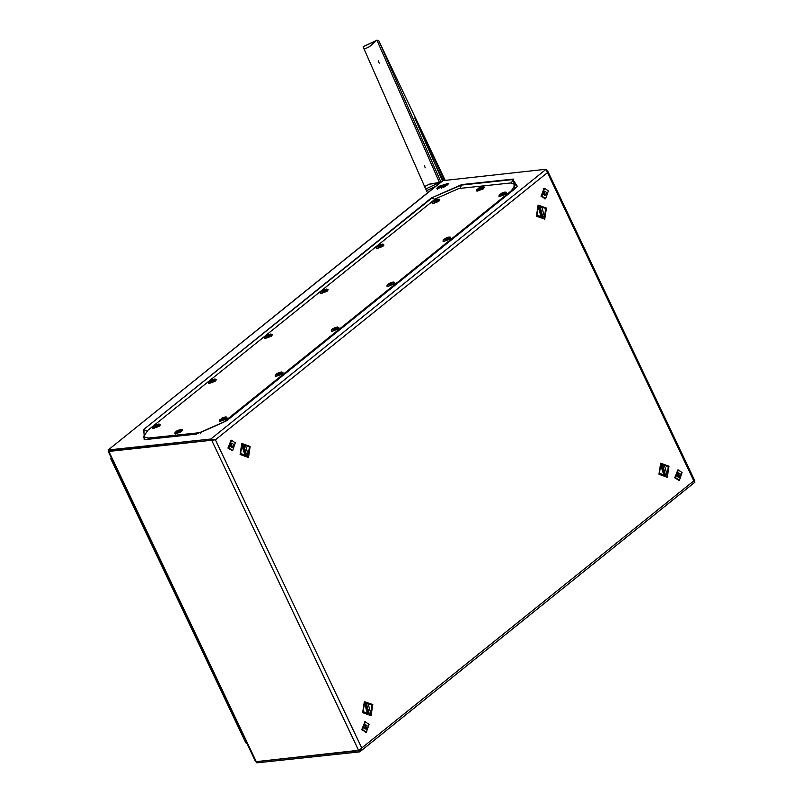 <?xml version="1.0" encoding="UTF-8"?>
<svg xmlns="http://www.w3.org/2000/svg" width="803" height="803" viewBox="0 0 803 803"><rect width="100%" height="100%" fill="white"/><g stroke="black" fill="none" stroke-linecap="round" stroke-linejoin="round"><path stroke-width="1.2" d="M264.769 338.645L271.113 336.276L272.097 334.54L270.26 334.128L264.629 337.099L265.502 338.264L270.882 335.885L270.972 334.078L270.26 334.128L264.629 337.099L265.502 338.264L270.882 335.885L270.972 334.078L270.26 334.128L264.629 337.099L265.502 338.264L270.882 335.885L270.972 334.078L270.26 334.128L264.629 337.099L265.502 338.264L270.882 335.885L270.972 334.078L272.147 334.941L270.972 334.078L272.147 334.941L271.113 336.276L272.087 335.182L271.113 336.276L264.769 338.645L271.113 336.276L264.769 338.645L264.629 337.099L264.769 338.645M269.567 334.319L266.445 335.503L265.994 336.778L269.125 335.604L269.667 335.162L268.694 334.851L269.266 334.349L265.893 335.945L266.636 335.764L265.994 336.778L266.596 336.718L266.636 335.764L265.994 336.778L269.125 335.604L269.667 335.162L268.694 334.851L269.266 334.349L265.893 335.945L266.636 335.764L265.994 336.778L266.596 336.718L266.636 335.764L269.125 335.604L269.667 335.162L268.694 334.851L269.266 334.349L265.893 335.945L269.125 335.604L269.667 335.162L268.694 334.851L269.567 334.319M267.078 336.045L266.807 335.343L267.078 336.045M267.911 335.584L267.62 334.971L267.911 335.584M268.784 335.112L268.503 334.6L268.784 335.112M268.925 335.524L268.694 334.851L268.925 335.524M331.498 331.549L337.842 329.17L338.826 327.443L336.979 327.022L331.348 329.993L332.221 331.157L337.611 328.778L337.692 326.982L336.979 327.022L331.348 329.993L332.221 331.157L337.611 328.778L337.692 326.982L336.979 327.022L331.348 329.993L332.221 331.157L337.611 328.778L337.692 326.982L336.979 327.022L331.348 329.993L332.221 331.157L337.611 328.778L337.692 326.982L338.876 327.845L337.692 326.982L338.876 327.845L337.842 329.17L338.806 328.076L337.842 329.17L331.498 331.549L337.842 329.17L331.498 331.549L331.348 329.993L331.498 331.549M336.286 327.222L333.165 328.397L332.723 329.672L335.845 328.497L336.397 328.056L335.413 327.754L335.985 327.243L332.623 328.839L333.365 328.658L332.723 329.672L333.315 329.611L333.365 328.658L332.723 329.672L335.845 328.497L335.413 327.754L335.985 327.243L332.623 328.839L333.365 328.658L332.723 329.672L333.315 329.611L333.365 328.658L335.845 328.497L336.397 328.056L335.413 327.754L335.985 327.243L332.623 328.839L335.845 328.497L335.413 327.754L336.286 327.222M333.797 328.949L333.526 328.246L333.797 328.949M334.63 328.487L334.349 327.865L334.63 328.487M335.503 328.005L335.222 327.494L335.503 328.005M335.644 328.417L335.413 327.754L335.644 328.417M432.114 203.189L432.476 203.731L438.819 201.352L439.592 199.636M432.978 201.553L432.325 202.175L433.198 203.34L438.589 200.961L438.368 199.184M433.7 201.854L436.822 200.68L437.364 200.238L436.39 199.927L437.264 199.405L434.142 200.579L433.7 201.854M436.481 200.188L436.2 199.676M436.621 200.599L436.39 199.927M434.774 201.121L434.503 200.419M435.607 200.66L435.326 200.047M387.247 285.015L388.12 286.179L393.51 283.81L393.6 282.004L392.878 282.054L387.247 285.015L388.12 286.179L393.51 283.81L393.6 282.004L392.878 282.054L387.247 285.015L386.895 286.179L387.397 286.571L387.247 285.015L388.12 286.179L393.51 283.81L393.6 282.004L392.878 282.054L387.247 285.015L386.895 286.179L387.397 286.571L393.741 284.202L387.397 286.571L393.741 284.202L394.725 282.465L393.289 282.024M392.185 282.244L389.064 283.429L388.622 284.704L392.296 283.078L391.312 282.776L391.884 282.265L389.064 283.429L388.622 284.704L389.214 284.633L389.264 283.68L388.622 284.704L391.744 283.519L391.312 282.776L392.185 282.244L388.522 283.861L391.744 283.519L392.296 283.078L391.312 282.776L392.185 282.244M389.696 283.971L389.425 283.268M390.529 283.509L390.248 282.887M391.402 283.027L391.121 282.515M391.543 283.449L391.312 282.776M664.382 465.218L661.652 465.991L664.222 475.235L665.436 475.105L666.952 474.463L664.382 465.218L662.866 465.86L665.436 475.105M208.73 382.067L209.603 383.232L214.983 380.853L215.074 379.056L214.351 379.106L208.73 382.067L209.603 383.232L214.983 380.853L215.074 379.056L214.351 379.106L208.73 382.067L208.378 383.232L208.87 383.623L208.73 382.067L209.603 383.232L214.983 380.853L215.074 379.056L214.351 379.106L208.73 382.067L208.378 383.232L208.87 383.623L215.214 381.254L208.87 383.623L215.214 381.254L216.198 379.518L214.762 379.076M213.668 379.297L210.547 380.471L210.095 381.756L213.769 380.13L212.795 379.829L213.367 379.317L210.547 380.471L210.095 381.756L210.697 381.686L213.769 380.13L212.795 379.829L213.668 379.297L209.995 380.913L210.737 380.732L210.095 381.756L210.697 381.686L213.769 380.13L212.795 379.829L213.668 379.297M211.169 381.024L210.898 380.321M212.012 380.562L211.721 379.939M212.885 380.08L212.604 379.568M213.026 380.502L212.795 379.829M152.61 428.059L152.971 428.601L159.315 426.222L160.098 424.506M153.483 426.433L152.831 427.045L153.694 428.21L159.084 425.831L158.864 424.054M157.769 424.275L154.648 425.449L154.196 426.724L157.318 425.55L157.87 425.108L156.896 424.807L157.769 424.275M155.27 426.002L154.999 425.289M156.113 425.54L155.822 424.917M156.976 425.058L156.705 424.546M157.127 425.47L156.896 424.807M200.238 432.596L223.555 422.308L511.431 190.692L515.646 184.228L510.487 182.994L458.925 188.484L435.607 198.763L147.732 430.388L143.516 436.852L148.685 438.087L200.238 432.596L200.559 433.279M476.651 190.642L477.012 191.184L483.356 188.805L484.139 187.089M477.524 189.006L476.872 189.628L477.735 190.793L483.125 188.414L482.904 186.637M478.237 189.307L481.358 188.133L481.91 187.691L480.937 187.38L481.81 186.858L478.688 188.032L478.237 189.307M481.017 187.641L480.736 187.129M481.168 188.053L480.937 187.38M479.311 188.575L479.04 187.872M480.154 188.113L479.863 187.5M230.702 446.508L232.338 447.632L233.502 444.26L231.856 443.136L230.702 446.508M231.394 447.361L231.676 444.46L230.993 443.597M232.197 450.573L227.972 448.074L231.103 440.295M228.885 447.974L231.545 440.215L235.319 442.804L232.649 450.563L228.885 447.974M663.94 475.476L660.949 465.86L662.836 465.168M665.336 475.115L664.242 475.466L661.552 465.79L664.282 465.228M219.339 420.953L219.701 421.495L226.044 419.126L226.817 417.399M220.203 419.327L219.55 419.939L220.423 421.103L225.814 418.724L225.593 416.948M224.489 417.169L221.367 418.343L220.925 419.628L224.047 418.443L224.589 418.002L223.615 417.701L224.489 417.169M221.999 418.895L221.728 418.192M222.832 418.433L222.551 417.811M223.706 417.951L223.425 417.44M223.846 418.373L223.615 417.701M245.086 455.692L242.104 446.066L243.992 445.384M246.481 455.331L245.397 455.672L242.707 446.006L245.427 445.434M376.216 248.157L376.577 248.699L382.921 246.33L383.693 244.614M377.079 246.531L376.426 247.143L377.3 248.308L382.68 245.939L382.469 244.152M381.365 244.373L378.243 245.557L377.801 246.832L380.923 245.648L381.465 245.206L380.492 244.905L381.365 244.373M378.875 246.099L378.604 245.397M379.709 245.638L379.428 245.015M380.582 245.156L380.301 244.644M380.722 245.577L380.492 244.905M498.834 196.083L499.195 196.625L505.539 194.246L506.322 192.529M499.697 194.456L499.054 195.069L499.918 196.233L505.308 193.854L505.087 192.078M500.42 194.748L503.541 193.573L504.093 193.132L503.12 192.83L503.983 192.298L500.861 193.473L500.42 194.748M503.2 193.081L502.919 192.569M503.351 193.503L503.12 192.83M501.494 194.025L501.223 193.322M502.337 193.563L502.046 192.941M245.527 445.424L242.797 446.197L245.367 455.452L246.581 455.321L248.097 454.679L245.527 445.424L244.012 446.077L246.581 455.321M174.793 433.5L175.154 434.042L181.498 431.663L182.281 429.946M175.656 431.873L175.014 432.486L175.877 433.65L181.267 431.271L181.046 429.495M179.952 429.715L176.821 430.89L176.379 432.165L179.501 430.99L180.053 430.549L179.079 430.247L179.952 429.715M177.453 431.442L177.182 430.739M178.296 430.98L178.005 430.358M179.159 430.498L178.878 429.986M179.31 430.92L179.079 430.247M275.449 374.971L276.322 376.135L281.712 373.756L281.793 371.95L281.08 372L275.449 374.971L276.322 376.135L281.712 373.756L281.793 371.95L281.08 372L275.449 374.971L275.098 376.125L275.6 376.517L275.449 374.971L276.322 376.135L281.712 373.756L281.793 371.95L281.08 372L275.449 374.971L275.098 376.125L275.6 376.517L281.943 374.148L275.6 376.517L281.943 374.148L282.917 372.411L281.492 371.97M280.388 372.19L277.266 373.375L276.824 374.65L279.946 373.465L280.488 373.034L279.514 372.722L280.086 372.211L276.724 373.817L277.467 373.636L276.824 374.65L277.416 374.589L277.467 373.636L276.824 374.65L277.416 374.589L280.488 373.034L279.514 372.722L280.388 372.19L277.266 373.375L276.724 373.817L277.728 374.047L279.946 373.465L280.488 373.034L279.514 372.722L280.388 372.19M277.898 373.917L277.627 373.214M278.731 373.455L278.45 372.843M279.605 372.983L279.324 372.472M279.745 373.395L279.514 372.722M543.741 194.657L545.378 195.781L546.532 192.409L544.896 191.285L543.741 194.657M544.424 195.51L544.715 192.6L544.032 191.746M545.227 198.712L541.011 196.213L544.133 188.444M541.925 196.113L544.585 188.354L548.349 190.943L545.689 198.702L541.925 196.113M320.527 292.121L321.401 293.286L326.781 290.907L326.871 289.11L326.159 289.15L320.527 292.121L321.401 293.286L326.781 290.907L326.871 289.11L326.159 289.15L320.527 292.121L320.176 293.286L320.678 293.677L320.527 292.121L321.401 293.286L326.781 290.907L326.871 289.11L326.159 289.15L320.527 292.121L320.176 293.286L320.678 293.677L327.012 291.298L320.678 293.677L327.012 291.298L327.995 289.572L326.56 289.13M325.466 289.351L322.344 290.525L321.903 291.8L325.024 290.626L325.566 290.184L324.593 289.883L325.165 289.371L321.792 290.967L322.535 290.786L321.903 291.8L322.495 291.74L322.535 290.786L321.903 291.8L325.024 290.626L325.566 290.184L324.593 289.883L325.466 289.351L321.792 290.967L325.024 290.626L325.566 290.184L324.593 289.883L325.466 289.351M322.977 291.077L322.706 290.375M323.81 290.616L323.529 289.993M324.683 290.134L324.402 289.622M324.824 290.545L324.593 289.883M541.704 207.074L538.974 207.646L541.664 217.312L542.758 216.971M540.258 207.013L538.371 207.706L541.363 217.332M446.789 185.613L448.265 183.345L438.297 186.517L436.822 188.785L446.789 185.613M448.164 184.108L438.85 187.691L437.474 189.197M546.973 170.497L547.756 171.099L547.415 172.685L546.16 169.182L210.757 439.03L108.254 449.941L108.806 451.115L214.371 439.914M546.16 169.182L442.654 180.655L108.254 449.941L443.647 180.093M359.975 749.841L358.79 750.765L359.342 751.939L256.83 762.85L256.047 761.545M359.443 750.233L256.277 761.676L256.83 762.85M694.424 481.429L694.053 480.927M694.746 482.091L693.772 480.897L694.615 480.585M211.611 440.074L358.75 750.685L361.721 748.045L360.326 751.387L359.342 751.939M212.825 439.813L215.375 439.833L210.757 439.03L211.319 440.205M215.375 439.833L361.721 748.045L693.772 480.897L547.415 172.685L215.375 439.833L108.315 451.507L108.847 451.196L256.237 761.595L358.75 750.685M108.305 451.507L255.224 760.913L256.237 761.595M441.851 185.814L441.439 188.504M108.515 450.513L108.074 449.841M441.921 185.774L441.509 188.484M246.37 742.273L245.788 742.885L110.734 458.463L111.647 458.553M110.734 458.463L111.376 457.961M442.935 241.061L443.296 241.603L449.64 239.224L450.413 237.507M443.798 239.424L443.156 240.047L444.019 241.211L449.409 238.832L449.188 237.056M448.084 237.266L444.962 238.451L444.521 239.726L447.642 238.551L448.194 238.11L447.221 237.798L448.084 237.266M445.595 238.993L445.324 238.29M446.438 238.531L446.147 237.919M447.301 238.059L447.02 237.547M447.442 238.471L447.221 237.798M281.943 374.148L282.977 372.813L281.793 371.95L282.977 372.813L281.943 374.148M541.794 207.064L539.074 207.836L541.644 217.091L542.848 216.961L544.364 216.318L541.794 207.064L540.278 207.706L542.848 216.961M393.741 284.202L394.775 282.867L393.6 282.004L394.775 282.867L393.741 284.202M391.774 283.499L392.296 283.078L391.603 283.037M215.214 381.254L216.248 379.919L215.074 379.056L216.248 379.919L215.214 381.254M367.222 725.882L365.586 724.758L364.421 728.13L366.068 729.254L367.222 725.882M365.114 728.983L365.405 726.073L364.713 725.219M365.917 732.185L361.701 729.686L364.823 721.917M369.039 724.416L366.379 732.175L362.605 729.596L365.275 721.837L369.039 724.416M368.015 703.589L365.285 704.161L367.975 713.827L369.069 713.486M366.569 703.528L364.682 704.221L367.674 713.847M327.012 291.298L328.056 289.973L326.871 289.11L328.056 289.973L327.012 291.298M336.397 328.056L335.704 328.005L336.397 328.056M368.105 703.579L365.385 704.351L367.955 713.606L369.159 713.476L370.675 712.823L368.105 703.579L366.59 704.221L369.159 713.476M680.261 474.021L678.625 472.897L677.461 476.269L679.097 477.394L680.261 474.021M678.154 477.133L678.435 474.222L677.752 473.368M678.957 480.335L674.741 477.835L677.862 470.066M682.078 472.565L679.408 480.324L675.644 477.735L678.314 469.976L682.078 472.565M378.233 60.847L379.237 63.126L378.233 60.847M424.275 165.559L425.269 167.837L424.275 165.559M435.497 186.416L426.463 190.672L427.497 192.85M376.868 40.21L363.127 46.694L364.211 49.164L369.521 46.654L376.938 40.15L378.825 40.762L440.937 182.03M433.219 159.958L442.945 180.444M444.25 180.033L414.76 117.971L442.403 180.856M440.536 182.361L439.492 182.432L439.753 182.984M364.211 49.164L424.576 186.467L429.886 183.957L439.492 182.432L376.938 40.15M429.886 183.957L424.616 186.567L426.463 190.672M429.936 184.058L439.703 183.024M223.776 422.779L223.555 422.308M149.117 439.01L148.685 438.087M511.702 191.265L511.431 190.692M660.809 464.004L668.277 466.673L666.771 476.56L659.303 473.89L660.809 464.004M667.333 477.303L669.029 466.212L660.648 463.221L658.962 474.302L667.333 477.303M666.028 474.974L665.526 475.456L659.454 473.288L660.668 465.248L664.984 465.218M665.918 475.015L665.486 475.416L660.678 465.298L664.874 465.208M370.504 714.921L372.01 705.034L364.542 702.364L363.036 712.251L370.504 714.921M371.066 715.664L372.753 704.572L364.381 701.581L362.695 712.673L371.066 715.664M368.718 703.579L364.401 703.609L363.177 711.649L369.25 713.827L369.761 713.345M368.607 703.569L364.411 703.659L369.219 713.777L369.651 713.375M538.231 205.849L536.725 215.736L544.193 218.406L545.699 208.519L538.231 205.849M538.07 205.066L536.384 216.158L544.755 219.149L546.452 208.057L538.07 205.066M542.406 207.064L538.09 207.094L536.866 215.134L542.938 217.312L543.45 216.83M542.296 207.054L538.1 207.144L542.908 217.262L543.34 216.86M247.926 456.777L240.458 454.107L241.964 444.21L249.432 446.88L247.926 456.777M241.803 443.427L240.117 454.518L248.488 457.509L250.175 446.428L241.803 443.427M247.183 455.191L246.672 455.672L240.599 453.504L241.823 445.464L246.14 445.434M247.073 455.221L246.641 455.622L241.833 445.514L246.029 445.424M461.725 184.61L513.278 179.119L514.512 189.137L226.637 420.752L196.333 434.122L144.771 439.612L143.536 429.595L431.412 197.98L461.725 184.61L459.978 188.364M445.535 186.507L444.651 184.64M442.865 185.332L443.868 187.45M513.278 179.119L512.936 179.601L517.313 186.386L514.281 189.207M431.412 197.98L461.374 185.091L512.936 179.601L511.531 182.913M514.512 189.137L226.406 420.822M143.536 429.595L431.934 198.08L434.885 199.355M144.771 439.612L144.138 439.512L144.048 429.695L147.019 430.97M196.333 434.122L145.213 439.422L196.725 433.941M196.765 433.941L226.326 420.872L196.765 433.941M226.637 420.752L517.313 186.386M444.922 179.962L378.835 40.782L444.922 179.962M439.452 182.552L425.7 189.036M363.147 46.755L376.697 40.361M439.783 200.258L439.522 199.325L437.956 199.204L432.325 202.175L432.476 203.731M152.971 428.601L152.831 427.045L158.452 424.074L160.018 424.195L160.289 425.128M144.078 438.026L143.516 436.852M516.209 185.403L515.646 184.228M484.329 187.711L484.058 186.778L482.493 186.657L476.872 189.628L477.012 191.184M230.642 440.315L231.545 440.215M231.746 450.654L232.649 450.563M663.639 475.527L664.242 475.466M662.535 465.178L663.137 465.118M219.701 421.495L219.55 419.939L225.181 416.978L226.747 417.098L227.008 418.022M243.69 445.394L244.293 445.334M244.785 455.743L245.397 455.672M376.577 248.699L376.426 247.143L382.057 244.182L383.623 244.303L383.884 245.226M506.512 193.152L506.241 192.218L504.675 192.098L499.054 195.069L499.195 196.625M175.154 434.042L175.014 432.486L180.635 429.525L182.201 429.645L182.472 430.569M543.681 188.454L544.585 188.354M544.775 198.803L545.689 198.702M541.664 217.312L541.061 217.372M540.56 206.963L539.957 207.033M694.926 482.181L360.326 751.387M694.695 480.545L547.756 171.099M145.213 439.422L144.138 439.512M443.296 241.603L443.156 240.047L448.777 237.076L450.342 237.196L450.603 238.13M365.465 732.276L366.379 732.175M364.361 721.927L365.275 721.837M366.871 703.478L366.268 703.548M367.975 713.827L367.362 713.887M678.505 480.415L679.408 480.324M677.401 470.076L678.314 469.976"/></g></svg>
